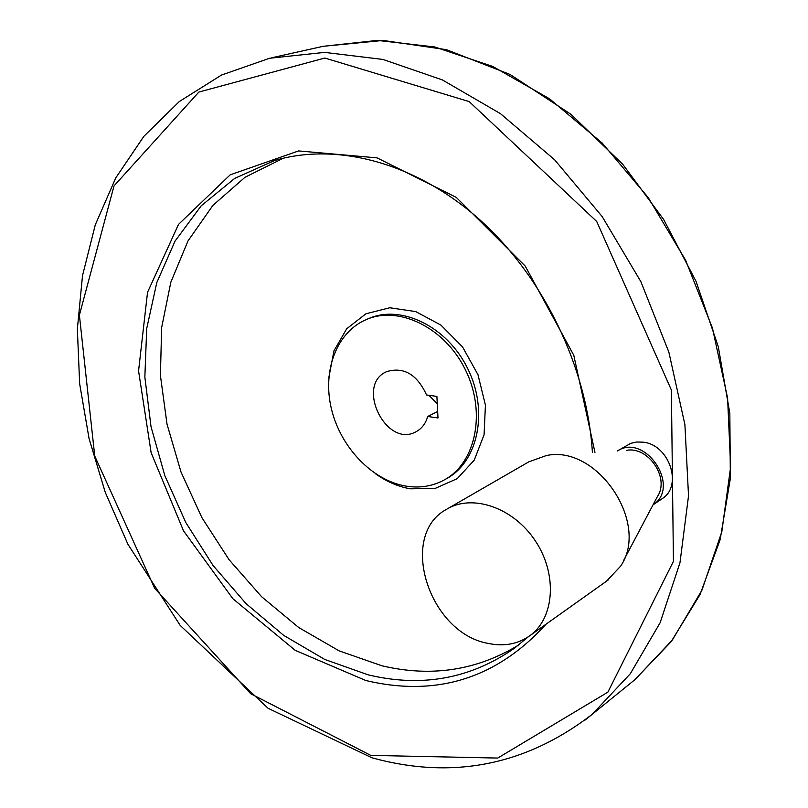 <?xml version="1.0" encoding="UTF-8"?>
<svg xmlns="http://www.w3.org/2000/svg" width="808" height="808" viewBox="0 0 808 808"><rect width="100%" height="100%" fill="white"/><g stroke="black" fill="none" stroke-linecap="round" stroke-linejoin="round"><path stroke-width="1.21" d="M437.997 417.978L436.896 396.405L426.563 394.971C417.039 374.346 403.737 366.569 386.658 371.63C354.975 385.012 386.396 448.874 416.191 431.654C421.867 428.573 425.695 423.513 427.695 416.474L437.997 417.978M427.695 416.474L437.663 411.464M428.967 395.304L437.279 403.939M405.555 486.042C419.786 488.426 432.886 486.275 444.844 479.619C476.064 462.327 486.315 411.797 465.408 369.801C444.885 327.594 398.728 305.151 366.135 319.625C336.411 332.351 322.15 371.125 331.492 409.201C340.683 447.319 372.044 480.255 405.555 486.042M662.287 498.607L653.026 504.859C681.356 486.881 645.228 432.512 617.383 450.975L630.684 443.37L636.704 442.006L643.097 442.168C669.216 444.582 683.144 485.8 662.287 498.607L661.601 499.071M283.315 158.216L244.996 177.275L212.928 205.363L188.012 240.905L170.821 282.245L161.63 327.674L160.418 375.518L167.014 424.149L181.012 472.034L201.919 517.686L229.058 559.692L261.63 596.738L298.718 627.523L339.209 650.895L381.851 665.762C431.098 677.427 476.69 670.529 518.595 645.057M623.372 560.954L657.5 496.395C669.984 478.003 648.117 445.814 626.362 450.399M606.535 581.154L620.615 566.176C650.278 523.059 596.95 444.349 546.339 455.56L528.836 461.833L447.854 508.555M488.072 643.39C504 646.754 517.999 644.138 530.068 635.543C554.692 617.756 557.54 573.781 535.199 540.673C513.181 507.353 472.044 493.536 446.471 509.363C397.9 535.391 428.816 633.028 488.072 643.39M628.291 685.043L634.835 679.74L672.397 639.966L701.94 590.183L721.807 531.826L730.644 466.903L727.594 397.98L712.434 328.028L685.598 260.196L648.258 197.596L602.162 143.036L549.531 98.798L492.85 66.488L434.674 46.965L377.407 40.4L323.18 46.309L383.144 40.44L446.41 49.682L510.09 74.477L570.983 114.352L622.705 164.226L663.631 219.463L695.94 281.113L718.282 346.652L729.836 413.373L730.351 478.548L720.14 539.693L699.991 594.678L671.074 641.774L634.835 679.74L592.315 714.201L630.311 673.731L660.106 622.786L679.962 562.812L688.527 495.859L684.901 424.594L668.852 352.096L640.875 281.659L602.182 216.574L554.611 159.782L500.475 113.665L442.38 79.921L382.931 59.439L324.604 52.389L269.579 58.257L221.503 75.053L179.295 101.555L143.854 136.34L115.756 177.922L95.283 224.836L82.507 275.659L77.356 329.058L79.649 383.77L89.072 438.603L105.303 492.446L127.896 544.228L180.194 625.422L268.034 708.252L371.953 757.803C452.591 779.932 526.038 765.398 592.315 714.201L584.709 720.332M370.771 755.379L497.728 758.066L607.879 692.163L673.438 561.348L671.377 390.011L596.718 221.473L469.196 101.596L324.846 58.045L198.869 92.051L114.019 185.921L79.396 315.13L94.748 456.086L154.681 588.315L250.692 693.729L370.771 755.379M594.961 452.419L573.781 355.288L525.21 266.074L456.257 197.374L377.094 157.873L298.596 150.924L230.169 174.851L178.538 224.361L147.541 292.294L138.562 370.923L151.147 452.763L183.517 530.836L232.835 598.698L295.263 650.379L365.842 680.528C436.583 697.264 496.668 678.467 546.097 624.14M592.415 452.581C587.174 366.832 542.925 275.801 478.71 218.806C414.282 161.883 335.926 142.248 274.427 160.58L234.694 178.417L201.232 205.777L175.063 241.077L156.792 282.588L146.713 328.523L144.854 377.124L151.025 426.715L164.842 475.67L185.759 522.443L213.11 565.57L246.066 603.647L283.669 635.361L324.786 659.459L368.105 674.821C421.625 687.689 470.377 678.841 514.373 648.279L528.25 636.825M375.154 473.478C386.264 481.497 397.96 486.608 410.242 488.81L435.088 488.456L457.247 478.639L474.256 460.126L484.083 434.724L485.426 405.131L477.983 374.7L462.57 346.955L440.956 325.109L415.716 311.585L389.749 307.757L365.923 313.787L346.713 328.745L333.967 350.824L328.816 377.619M444.844 479.619L447.157 478.336C478.356 461.045 488.618 410.595 467.751 368.67C447.268 326.543 401.162 304.141 368.579 318.604L367.135 319.211M271.761 57.772L323.18 46.309M274.427 160.58L276.578 159.964M530.068 635.543L608.06 580.083"/></g></svg>
